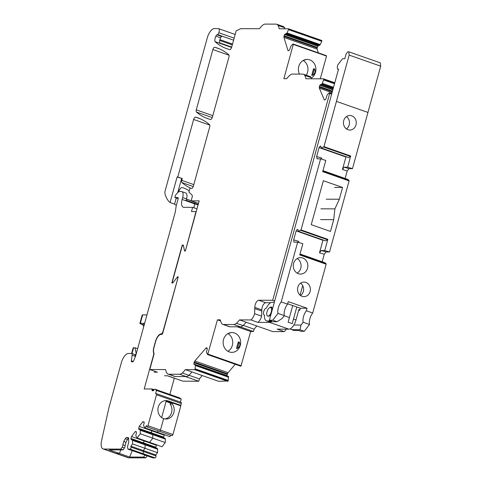 <?xml version="1.0" encoding="UTF-8"?>
<svg xmlns="http://www.w3.org/2000/svg" width="482" height="482" viewBox="0 0 482 482"><rect width="100%" height="100%" fill="white"/><g stroke="black" fill="none" stroke-linecap="round" stroke-linejoin="round"><path stroke-width="0.72" d="M300.593 283.187A7.272 6.429 90.2 0 1 301.804 284.296A7.272 6.429 -89.8 0 1 302.702 285.615A7.272 6.429 -89.8 0 1 300.551 295.538M308.582 284.314A7.272 6.429 -89.8 0 1 309.878 292.219A7.272 6.429 -89.8 0 1 303.937 296.641A7.272 6.429 -89.8 0 1 299.34 294.43A7.272 6.429 -89.8 0 1 298.045 286.531A7.272 6.429 -89.8 0 1 303.985 282.103A7.272 6.429 -89.8 0 1 308.582 284.314M302.702 285.615L300.069 295.165M277.072 321.717L272.776 320.205L277.981 313.396L284.326 315.626L282.181 318.433L277.072 321.717L269.161 321.693L266.444 320.861A9.815 4.374 109.4 0 1 264.485 315.059A3.633 1.621 109.4 0 1 264.196 315.017A3.633 1.621 109.4 0 1 263.799 311.27A3.633 1.621 109.4 0 1 266.401 308.118A9.815 4.374 109.4 0 1 272.276 302.226L274.33 302.238M272.776 320.205L269.384 320.199L271.631 320.988L267.112 320.97A9.815 4.374 109.4 0 1 266.444 320.861M269.571 307.679A4.844 2.163 109.4 0 1 270.968 306.974A4.844 2.163 109.4 0 1 271.3 307.028A4.844 2.163 109.4 0 1 272.282 309.673M271.215 313.541A4.844 2.163 109.4 0 1 268.42 316.228M321.747 148.161L348.552 157.578L321.295 148.161L323.976 146.63L349.167 55.099L348.745 51.785L347.841 51.779L346.076 54.092L344.799 58.72L342.539 58.714L337.768 64.95L337.255 66.799L337.569 69.119L338.539 69.119L269.384 320.199M320.934 146.468L320.138 146.191L320.873 146.191L321.295 148.161M297.99 229.769L297.195 229.492L297.93 229.498L298.346 231.468L301.033 229.932L320.608 158.855L317.108 158.843L316.614 156.523L319.078 147.576L320.138 146.191M298.798 231.468L325.609 240.886L298.346 231.468M325.609 240.886L327.561 239.789L300.756 230.372M348.552 157.578L350.51 156.481L323.699 147.064M346.004 156.837L342.437 169.513L344.208 167.2L347.709 167.212L350.51 156.481M346.486 116.572A7.272 6.429 -89.8 0 1 347.697 117.68A7.272 6.429 -89.8 0 1 346.444 128.929M354.475 117.704A7.272 6.429 -89.8 0 1 355.77 125.603A7.272 6.429 -89.8 0 1 349.83 130.032A7.272 6.429 -89.8 0 1 345.233 127.82A7.272 6.429 -89.8 0 1 343.937 119.916A7.272 6.429 -89.8 0 1 349.878 115.493A7.272 6.429 -89.8 0 1 354.475 117.704M345.889 156.987L319.078 147.576M321.621 159.168L321.783 158.12L316.614 156.523M301.033 229.932L327.838 239.349L324.766 250.52L321.259 250.507L319.494 252.821L322.94 240.295L296.135 230.878L297.195 229.492M296.135 230.878L293.671 239.831L294.014 242.127M298.671 242.47L298.84 241.428L293.671 239.831M334.888 208.869L339.34 199.241L342.582 187.462L323.344 180.708L311.233 224.672L330.471 231.432L333.713 219.653L334.888 208.869L320.879 208.827M333.713 219.653L320.608 219.611M339.34 199.241L326.23 199.199M320.608 158.855L325.784 160.452L322.699 171.634L349.101 180.907L349.064 180.467L322.807 171.243M327.838 239.349L327.561 239.789M342.582 187.462L334.526 187.438M292.719 305.552L288.128 322.211L292.225 323.651L296.81 306.992L287.652 303.768M277.981 313.396A8.236 3.675 109.4 0 1 281.199 301.925L297.665 242.163L302.835 243.753L299.756 254.942L326.157 264.214L326.121 263.775L299.864 254.55M284.326 315.626A8.236 3.675 109.4 0 1 287.543 304.154L288.242 301.618L307.07 308.233L300.292 308.209L296.81 306.992M281.199 301.925L287.543 304.154M297.665 242.163L294.159 242.151M349.064 180.467L347.715 179.364L322.964 170.67M326.121 263.775L324.772 262.672L300.021 253.978M322.193 261.762L324.253 254.285L326.019 251.978L329.525 251.984L349.101 180.907M345.136 178.46L347.197 170.983L348.968 168.67L352.469 168.682L367.959 112.445L336.442 101.377M347.709 167.212L352.469 168.682M380.684 66.167L349.167 55.099L380.708 66.167L367.935 112.439M348.745 51.785L380.262 62.853L380.708 66.167M338.454 69.432L337.569 69.119M324.766 250.52L329.525 251.984M297.153 273.131A8.236 7.29 90.2 0 0 301.075 265.847A8.236 7.29 90.2 0 0 297.201 258.545M302.732 257.978A8.236 7.29 90.2 0 0 300.593 257.611A8.236 7.29 90.2 0 0 293.363 264.6A8.236 7.29 90.2 0 0 298.4 273.716A8.236 7.29 90.2 0 0 300.539 274.083A8.236 7.29 90.2 0 0 307.769 267.094A8.236 7.29 90.2 0 0 302.732 257.978M309.498 324.47L303.154 322.241L301.009 325.049L299.991 329.766L304.287 331.279L309.498 324.47A8.236 3.675 109.4 0 1 312.716 312.999L326.157 264.214M304.287 331.279L300.901 331.267L298.647 330.477L294.128 330.459A9.815 4.374 109.4 0 1 293.454 330.351L290.152 328.887M299.991 329.766L291.351 329.61M300.292 308.209L299.72 310.294L298.671 310.288M303.154 322.241A8.236 3.675 109.4 0 1 306.371 310.769L307.07 308.233M306.371 310.769L312.716 312.999M301.009 325.049L293.863 325.025M256.798 325.971L254.135 329.194L253.496 331.514L240.169 326.832M270.673 302.72L265.678 302.702L258.653 300.238C256.418 301.093 255.129 303.479 254.779 307.389L254.61 313.686A7.284 3.247 109.4 0 1 250.971 319.94L239.524 319.903A24.281 10.821 109.4 0 1 236.421 323.271A9.712 4.332 109.4 0 1 233.788 324.531L223.455 324.494A9.712 4.332 109.4 0 1 222.786 324.386A9.712 4.332 109.4 0 1 221.521 323.229A24.281 10.821 109.4 0 1 220.274 319.843L217.442 319.837L207.736 354.433L240.952 366.097L250.664 331.502L253.496 331.514M240.952 366.097L207.622 354.523M227.239 376.038A1.699 0.759 109.4 0 1 227.149 375.713L227.136 375.586A1.699 0.759 109.4 0 1 227.275 374.4L227.474 373.779A1.699 0.759 109.4 0 1 228.058 372.682L235.276 364.278M195.258 364.802L228.474 376.466L228.137 381.021L218.587 381.298L191.926 371.935A24.281 10.821 109.4 0 1 188.823 375.303A9.712 4.332 109.4 0 1 186.197 376.562L175.291 376.526A9.712 4.332 109.4 0 1 174.629 376.412L168.067 374.11A9.712 4.332 109.4 0 1 166.796 372.954A24.281 10.821 109.4 0 1 165.549 369.567L149.788 369.519L153.951 354.403A1.458 0.651 109.4 0 0 153.963 353.234A7.284 3.247 109.4 0 1 154.023 347.395L155.686 341.364A7.284 3.247 109.4 0 1 161 334.424L161.723 334.424A1.458 0.651 109.4 0 0 162.783 333.032L178.256 276.879L177.46 276.873L173.177 282.476L172.176 282.476L182.395 245.374L183.395 245.38L184.588 250.995L185.383 251.002L199.187 200.867L191.149 200.843L192.143 197.228A2.428 1.085 109.4 0 0 192.017 195.065A168.778 75.234 109.4 0 0 188.89 192.185L190.022 188.058A163.549 72.903 109.4 0 0 191.487 188.468A2.428 1.085 109.4 0 0 193.378 186.166L209.718 126.856A2.428 1.085 109.4 0 0 209.556 124.657A168.778 75.234 109.4 0 0 198.108 117.939A168.778 75.234 109.4 0 0 195.535 117.15L200.614 118.934M202.163 375.532L199.409 378.918L198.771 381.238L183.009 381.19L167.628 375.785L164.458 375.779M195.535 117.15A2.428 1.085 109.4 0 0 193.631 119.452L177.786 176.996L177.093 176.99L170.056 202.548A46.133 20.563 109.4 0 1 165.049 194.029A4.856 2.163 109.4 0 1 165.23 190.517L207.284 37.843A9.712 4.332 109.4 0 1 214.37 28.583L218.322 28.595A3.639 1.621 109.4 0 1 218.569 28.637A3.639 1.621 109.4 0 1 218.846 32.752A2.428 1.085 109.4 0 1 217.533 34.541L216.984 34.8A2.428 1.085 109.4 0 0 215.864 36.144A4.856 2.163 109.4 0 0 215.068 41.627A163.549 72.903 109.4 0 0 226.805 48.712A163.549 72.903 109.4 0 0 229.739 49.592A2.428 1.085 109.4 0 0 231.631 47.29L236.168 30.836L240.741 28.667L259.437 28.721A24.281 10.821 109.4 0 1 262.539 25.353A9.712 4.332 109.4 0 1 265.172 24.1L276.072 24.136A9.712 4.332 109.4 0 1 276.734 24.245A9.712 4.332 109.4 0 1 278.006 25.401A24.281 10.821 109.4 0 1 279.253 28.787L288.537 28.812L321.759 40.482L321.771 41.319L320.187 44.651L319.668 45.338L318.644 45.513L285.422 33.842A1.699 0.759 109.4 0 0 284.723 34.415L317.945 46.085A1.699 0.759 109.4 0 1 318.644 45.513M334.641 83.272L323.765 79.452L323.5 78.813L305.943 78.759A24.281 10.821 109.4 0 0 304.702 75.379A9.712 4.332 109.4 0 0 303.431 74.222A9.712 4.332 109.4 0 0 302.768 74.108L292.429 74.077A9.712 4.332 109.4 0 0 289.803 75.331A24.281 10.821 109.4 0 0 286.694 78.705L283.868 78.693L293.309 44.404L292.96 44.061L290.983 45.923L289.989 48.76A1.699 0.759 109.4 0 1 289.477 49.941L289.393 50.068A1.699 0.759 109.4 0 1 288.694 50.64L288.381 50.694A1.699 0.759 109.4 0 1 288.194 50.682A1.699 0.759 109.4 0 1 287.905 50.321L283.964 37.445A1.699 0.759 109.4 0 1 283.988 36.343L284.133 35.722L317.349 47.393A1.699 0.759 109.4 0 1 317.861 46.206L317.945 46.085M317.349 47.393L317.204 48.013L283.988 36.343M318.325 52.845L317.186 49.116A1.699 0.759 109.4 0 1 317.204 48.013M326.224 55.689L326.531 56.075L320.265 78.807M286.224 329.17A7.284 3.247 109.4 0 1 284.187 331.61L272.746 331.574L246.085 322.211A24.281 10.821 109.4 0 1 242.982 325.579A9.712 4.332 109.4 0 1 240.355 326.832L230.016 326.802A9.712 4.332 109.4 0 1 229.354 326.688L222.786 324.386M243.217 325.362L254.135 329.194M258.653 300.238L272.698 300.28L274.68 300.979M324.844 99.888L324.193 99.66A1.699 0.759 109.4 0 0 324.452 99.937A1.699 0.759 109.4 0 0 324.711 99.931L325.043 99.822A1.699 0.759 109.4 0 0 325.736 99.159L325.82 99.027A1.699 0.759 109.4 0 0 326.284 97.81L327.127 95.002L329.128 92.827L329.664 93.46L272.698 300.28M324.193 99.66L319.355 88.17A1.699 0.759 109.4 0 1 319.319 87.121L319.433 86.507A1.699 0.759 109.4 0 1 319.897 85.296L319.982 85.163A1.699 0.759 109.4 0 1 320.675 84.501L321.741 84.151L333.285 88.206M333.321 88.079L321.741 84.151M321.843 84.049L322.247 83.404L333.514 87.363M323.765 79.452L322.247 83.404M284.133 35.722A1.699 0.759 109.4 0 1 284.639 34.541L284.723 34.415M319.777 45.254L286.555 33.583L285.422 33.842M286.555 33.583L286.971 32.981L320.187 44.651M288.537 28.812L288.549 29.649L286.971 32.981M227.136 375.586L193.933 364.043A1.699 0.759 109.4 0 0 194.264 364.603A1.699 0.759 109.4 0 0 194.312 364.621L195.246 364.796L195.385 365.549L195.126 368.826L194.656 369.658L185.365 369.634A24.281 10.821 109.4 0 1 182.262 373.002A9.712 4.332 109.4 0 1 179.635 374.255L168.73 374.219A9.712 4.332 109.4 0 1 168.067 374.11M193.915 363.916A1.699 0.759 109.4 0 1 194.059 362.735L194.258 362.115A1.699 0.759 109.4 0 1 194.836 361.012L205.856 348.185A1.699 0.759 109.4 0 1 206.537 347.817L207.025 347.986M206.923 347.902L206.537 347.817M206.826 347.871A1.699 0.759 109.4 0 1 206.874 347.884A1.699 0.759 109.4 0 1 207.206 348.444L207.224 348.57A1.699 0.759 109.4 0 1 207.079 349.757L206.417 351.944L207.525 354.535L240.747 366.2M196.439 112.059A2.428 1.085 109.4 0 1 196.276 109.86L212.887 49.556A2.428 1.085 109.4 0 1 214.785 47.26A168.778 75.234 109.4 0 1 217.304 48.031A168.778 75.234 109.4 0 1 228.799 54.797A2.428 1.085 109.4 0 1 228.962 56.996L212.387 117.168A2.428 1.085 109.4 0 1 210.489 119.47A163.549 72.903 109.4 0 1 207.555 118.59A163.549 72.903 109.4 0 1 196.439 112.059L212.243 117.608M185.365 369.634L191.926 371.935M194.656 369.658L227.872 381.328M208.001 354.125L241.217 365.79M217.442 319.837L220.563 320.934M237.337 326.826L250.664 331.502M229.293 351.92A9.905 8.76 -89.8 0 1 223.238 340.961A9.905 8.76 -89.8 0 1 231.932 332.556A9.905 8.76 -89.8 0 1 234.505 333.002A9.905 8.76 -89.8 0 1 240.56 343.961A9.905 8.76 -89.8 0 1 231.872 352.366A9.905 8.76 -89.8 0 1 229.293 351.92M227.914 351.282A9.905 8.76 90.2 0 0 232.74 342.461A9.905 8.76 90.2 0 0 227.968 333.616M239.18 341.955C240.56 344.359 239.964 346.534 237.385 348.474L236.481 348.474L238.277 341.955L239.18 341.955L237.385 348.474M231.366 332.574L228.167 333.502M190.926 188.317A163.549 72.903 109.4 0 1 181.955 182.588A2.428 1.085 109.4 0 1 181.792 180.395L182.292 178.581L177.786 176.996M231.589 47.435L219.786 43.284A4.856 2.163 109.4 0 1 220.581 37.795A2.428 1.085 109.4 0 1 221.702 36.457L216.984 34.8M312.619 75.337L311.715 75.331L313.511 68.812L314.415 68.812L312.619 75.337C315.198 73.391 315.794 71.222 314.415 68.812M306.6 59.431L303.401 60.364M306.239 75.21A9.905 8.76 90.2 0 0 303.202 60.473M178.183 277.126L177.46 276.873M172.984 282.759L172.176 282.476M177.093 176.99L182.292 178.581M170.056 202.548L174.562 204.133L176.255 198.006M181.606 178.575L177.719 192.673M176.34 205.314A46.133 20.563 109.4 0 1 174.562 204.133M215.068 41.627L219.786 43.284M276.734 24.245L283.302 26.552A9.712 4.332 109.4 0 1 284.567 27.709A24.281 10.821 109.4 0 1 285.097 28.806M303.431 74.222L309.992 76.524A9.712 4.332 109.4 0 1 311.264 77.68A24.281 10.821 109.4 0 1 311.794 78.777M270.36 307.426A4.567 2.036 109.4 0 1 270.673 307.48A4.567 2.036 109.4 0 1 271.191 312.125A4.567 2.036 109.4 0 1 267.962 316.144A4.567 2.036 109.4 0 1 267.649 316.09A4.567 2.036 109.4 0 1 267.13 311.444A4.567 2.036 109.4 0 1 270.36 307.426M265.678 302.702C263.443 303.564 262.148 305.943 261.804 309.854L261.636 316.15A7.284 3.247 109.4 0 1 257.99 322.404L269.763 322.44L271.752 321.699M149.788 369.519L157.373 372.188L154.204 372.176M198.488 203.422L191.149 200.843M178.611 191.957A4.856 2.163 109.4 0 1 182.431 187.552A168.778 75.234 109.4 0 1 182.624 187.618A168.778 75.234 109.4 0 1 189.269 190.8M299.461 74.101A9.905 8.76 -89.8 0 1 307.167 59.413A9.905 8.76 -89.8 0 1 309.745 59.858A9.905 8.76 -89.8 0 1 315.855 68.287A9.905 8.76 -89.8 0 1 311.414 77.964M239.524 319.903L246.085 322.211M299.846 309.818L298.894 309.48L296.02 319.915A9.712 4.332 109.4 0 1 288.935 329.176L277.168 329.14L284.187 331.61M250.971 319.94L257.99 322.404M188.908 375.231L199.409 378.918M185.443 376.556L198.771 381.238M286.447 33.674L319.668 45.338M293.309 44.404L326.531 56.075M323.5 78.813L334.779 82.777M329.664 93.46L331.646 94.153M164.952 400.693A9.206 8.146 -89.8 0 1 166.212 401.012L161.651 417.569L166.085 401.476L170.381 402.988L170.104 403.988A9.206 8.146 -89.8 0 1 171.369 413.182A9.206 8.146 -89.8 0 1 164.892 418.93M130.821 446.175L143.305 450.556L145.028 448.302L145.124 444.832L145.028 448.302L132.544 443.916L130.821 446.175L131.032 447.157A1.211 0.542 109.4 0 1 130.809 448.417A1.211 0.542 109.4 0 1 130.086 449.128L127.959 449.122L127.465 446.808L128.706 442.313L128.682 438.704A2.422 1.078 109.4 0 0 128.188 437.572A2.422 1.078 109.4 0 0 128.019 437.542L126.585 437.542A2.422 1.078 109.4 0 0 125.29 438.692L123.723 441.494L122.832 444.747A1.94 0.862 109.4 0 1 122.181 447.163L120.849 449.103L103.775 449.049A9.694 4.32 109.4 0 1 103.112 448.941A9.694 4.32 109.4 0 1 101.557 440.771L108.842 408.073L121.331 362.717A9.694 4.32 109.4 0 1 128.405 353.475L131.532 353.481A2.422 1.078 109.4 0 1 131.7 353.511A2.422 1.078 109.4 0 1 132.152 355.204L131.345 360.789A1.452 0.651 109.4 0 0 131.616 361.807A1.452 0.651 109.4 0 0 131.713 361.819L132.707 361.825A1.452 0.651 109.4 0 0 133.647 360.795L135.683 355.782L175.315 211.923L176.189 205.856L178.099 198.915A1.452 0.651 109.4 0 0 177.906 197.542A1.452 0.651 109.4 0 0 177.804 197.524L174.87 197.518L175.46 195.367A12.116 5.398 109.4 0 1 179.352 191.511L181.389 191.517A6.302 2.808 109.4 0 1 181.816 191.589A6.302 2.808 109.4 0 1 182.666 197.542L182.142 199.452A8.236 3.675 109.4 0 0 183.256 207.236A8.236 3.675 109.4 0 0 183.817 207.332L192.631 207.356L191.487 211.526L196.228 211.616M196.005 211.538L185.474 250.586L184.455 250.586L183.274 245.019L182.256 245.019L171.803 282.97L172.821 282.97L177.063 277.427L178.099 277.433M192.631 207.356L196.981 208.887M132.544 443.916L132.502 439.789L131.218 439.789L130.941 438.475L131.484 436.511L135.231 431.613L136.189 431.613L136.472 432.926L135.749 435.541L137.093 437.969L140.298 433.788L140.25 429.661L138.973 429.661L138.689 428.347L139.232 426.383L142.708 421.84L144.016 421.846L144.22 422.798L143.497 425.413L144.847 427.841L146.57 425.588L146.781 426.57A1.211 0.542 109.4 0 0 147.004 426.895L159.488 431.282A1.211 0.542 -70.6 0 0 160.452 430.143A1.211 0.542 109.4 0 1 159.488 431.282L171.972 435.668A1.211 0.542 -70.6 0 0 172.936 434.523L160.452 430.143L163.633 418.611L160.452 430.143L147.968 425.757A1.211 0.542 109.4 0 1 147.004 426.895M178.081 277.427L162.94 331.58A2.422 1.078 109.4 0 1 161.175 333.887A7.754 3.458 109.4 0 0 155.517 341.28L153.86 347.299A7.754 3.458 109.4 0 0 153.638 353.119A2.422 1.078 109.4 0 1 153.565 354.939L144.196 388.956L152.107 388.98L152.131 390.721L153.378 390.721L154.523 389.221L154.981 389.221L156.457 390.432L155.578 393.625L156.252 393.625A1.211 0.542 109.4 0 1 156.337 393.643A1.211 0.542 109.4 0 1 156.499 394.788L147.968 425.757M194.758 202.115A1.452 0.651 109.4 0 1 194.764 203.314L194.626 203.838A8.236 3.675 -70.6 0 0 194.059 207.856A8.236 3.675 109.4 0 1 194.626 203.838L194.77 203.314A1.452 0.651 -70.6 0 0 194.758 202.115M181.816 191.589L185.709 192.951A6.302 2.808 109.4 0 1 186.558 198.909L186.173 200.295L198.186 204.513M183.281 245.374L182.256 245.019M167.393 375.785L174.309 378.219L169.845 394.445M157.138 372.188L156.53 371.887M152.107 388.98L154.156 389.703M151.914 389.679L153.698 390.306M154.981 389.221L179.744 397.921L181.22 399.126L180.401 402.09M156.457 390.432L181.22 399.126M156.409 393.68L181.015 402.325A1.211 0.542 109.4 0 1 181.099 402.337A1.211 0.542 109.4 0 1 181.262 403.482L180.756 405.332L179.298 405.332M171.839 402.994L166.212 401.012L168.477 401.024A9.206 8.146 90.2 0 0 166.079 400.608A9.206 8.146 90.2 0 0 158 408.423A9.206 8.146 90.2 0 0 163.633 418.611A9.206 8.146 -89.8 0 0 166.025 419.021A9.206 8.146 -89.8 0 0 173.406 413.779A9.206 8.146 -89.8 0 0 172.369 403.994L172.646 402.994L170.381 402.988M168.477 401.024L180.756 405.332M170.839 435.27L169.815 436.614L157.331 432.227L158.355 430.884L157.331 432.227L144.847 427.841M144.124 422.334L142.708 421.84M164.507 434.746L164.199 435.156L151.716 430.769L152.023 430.366L151.173 432.734L151.354 433.559L151.716 430.769L139.232 426.383M164.199 435.156L163.657 437.114L138.689 428.347M140.389 430.318L165.356 439.084L165.218 438.433L152.734 434.047L152.782 438.174L152.734 434.047L140.25 429.661M165.356 439.084L165.266 442.56L152.782 438.174L149.577 442.356L152.782 438.174L140.298 433.788M165.266 442.56L162.06 446.742L137.093 437.969M136.267 431.974L135.231 431.613M156.758 444.88L156.451 445.284L143.967 440.897L144.275 440.494L143.425 442.862L143.6 443.693L143.967 440.897L131.484 436.511M156.451 445.284L155.909 447.248L130.941 438.475M132.64 440.446L157.608 449.218L157.469 448.561L144.986 444.175L145.124 444.832L144.986 444.175L132.502 439.789M157.608 449.218L157.512 452.688L155.788 454.942L143.305 450.556L143.516 451.544A1.211 0.542 109.4 0 1 143.293 452.803A1.211 0.542 109.4 0 1 142.57 453.514L140.443 453.508L127.959 449.122M125.29 438.692L127.543 439.482A2.422 1.078 109.4 0 1 128.658 438.355M123.723 441.494L125.977 442.289L125.079 445.537A1.94 0.862 109.4 0 1 124.428 447.953L123.103 449.893L109.179 449.851L119.409 453.442L116.258 453.435A9.694 4.32 109.4 0 1 115.596 453.321A9.694 4.32 -70.6 0 0 115.596 453.321A9.694 4.32 -70.6 0 0 116.258 453.435L119.409 453.442L129.64 457.038L132.249 450.628M127.543 439.482L125.977 442.289M122.832 444.747L125.079 445.537M120.849 449.103L123.103 449.893M174.87 197.518L178.159 198.674M120.855 449.887L119.409 453.442L120.855 449.887M155.909 447.248L156.084 448.073M155.788 454.942L155.999 455.924L143.516 451.544A1.211 0.542 -70.6 0 1 143.293 452.803A1.211 0.542 -70.6 0 1 142.57 453.514L140.443 453.508L152.927 457.894L155.053 457.9A1.211 0.542 -70.6 0 0 155.77 457.189A1.211 0.542 -70.6 0 0 155.999 455.924M103.112 448.941L128.079 457.707A9.694 4.32 -70.6 0 0 128.742 457.822L145.817 457.87L147.149 455.93A1.94 0.862 -70.6 0 0 147.185 455.876M172.646 402.994L180.828 405.868L172.936 434.523M163.657 437.114L163.838 437.945M145.817 457.87L143.564 457.081L129.64 457.038M147.149 455.93L144.895 455.141L143.564 457.081M157.512 452.688L145.028 448.302L143.305 450.556L143.516 451.544L131.032 447.157M172.369 403.994L170.104 403.988M144.335 324.374L141.835 324.368A3.874 0.53 15.4 0 1 139.907 323.344A3.874 0.53 15.4 0 1 140.37 323.223L144.594 323.446M139.907 323.344L142.202 315.011A3.874 0.53 -164.6 0 1 142.666 314.891L146.944 314.909M144.624 323.338A9.694 4.32 -70.6 0 0 143.985 323.235M131.604 353.487L133.153 347.871A3.874 0.53 -164.6 0 1 133.616 347.751L134.972 347.757L136.117 353.137A0.97 0.434 -70.6 0 1 135.755 354.451L134.984 355.451M144.251 324.687A2.91 2.573 90.2 0 0 143.648 324.374M134.972 347.757L137.635 348.697M143.636 326.917A2.91 2.573 90.2 0 0 141.835 324.368M267.112 320.97L269.161 321.693M323.976 146.63L350.788 156.041M321.259 250.507L326.019 251.978M319.494 252.821L324.253 254.285M344.208 167.2L348.968 168.67M342.437 169.513L347.197 170.983M294.128 330.459L292.08 329.742M233.788 324.531L240.355 326.832M236.421 323.271L242.982 325.579M223.455 324.494L230.016 326.802M179.635 374.255L186.197 376.562M182.262 373.002L188.823 375.303M168.73 374.219L175.291 376.526M194.915 369.351L228.137 381.021M195.126 368.826L228.348 380.491M228.601 377.219L195.385 365.549M195.379 365.489L228.601 377.159M228.516 376.55L195.3 364.88M193.933 364.043L227.149 375.713M194.059 362.735L227.275 374.4M227.474 373.779L194.258 362.115M194.836 361.012L228.058 372.682M207.23 348.673L205.856 348.185M181.792 180.395L193.806 184.612M181.955 182.588L193.252 186.558M186.51 199.078L191.185 200.723M231.685 47.097L219.672 42.874M232.294 44.898L219.708 40.476M219.9 39.626L232.523 44.061M193.631 119.452L209.815 125.133M218.846 32.752L234.156 38.126M217.533 34.541L233.589 40.181M215.864 36.144L220.581 37.795M278.006 25.401L284.567 27.709M304.702 75.379L311.264 77.68M214.785 47.26L219.75 49.001M212.887 49.556L229.052 55.237M196.276 109.86L212.797 115.662M261.967 311.113L254.942 308.649M261.636 316.15L254.61 313.686M261.804 309.854L254.779 307.389M182.431 187.552L182.823 187.685M269.763 322.44L288.935 329.176M284.217 315.77L289.405 317.59M293.496 319.03L296.02 319.915M288.634 29.119L321.849 40.789M288.549 29.649L321.771 41.319M320.223 44.585L287.007 32.921M317.861 46.206L284.639 34.541M283.964 37.445L317.186 49.116M288.766 50.622L287.905 50.321M293.213 44.097L326.435 55.767M334.508 83.76L323.711 79.97M333.532 87.296L322.277 83.338M333.104 88.863L320.675 84.501M319.982 85.163L332.875 89.694M332.833 89.839L319.897 85.296M319.433 86.507L332.49 91.092M332.321 91.694L319.319 87.121M319.355 88.17L332.062 92.634M329.399 92.821L331.779 93.659M182.666 197.542L186.558 198.909M182.142 199.452L198.042 205.037M161.175 333.887L162.127 334.225M153.638 353.119L153.963 353.234M156.499 394.788L181.262 403.482M130.086 449.128L155.053 457.9M128.019 437.542L128.333 437.656M126.585 437.542L128.64 438.259M122.181 447.163L124.428 447.953M103.775 449.049L128.742 457.822M131.345 360.789L133.267 361.464M132.152 355.204L135.448 356.361M142.666 314.891L140.37 323.223M133.616 347.751L132.002 353.619M195.252 364.802L228.474 376.466M218.569 28.637L235.162 34.469M270.673 307.48L272.095 307.98M293.134 43.995L326.35 55.665M329.32 92.743L331.797 93.61M186.504 199.108L191.173 200.747M156.337 393.643L181.099 402.337M131.7 353.511L135.46 354.83"/></g></svg>
